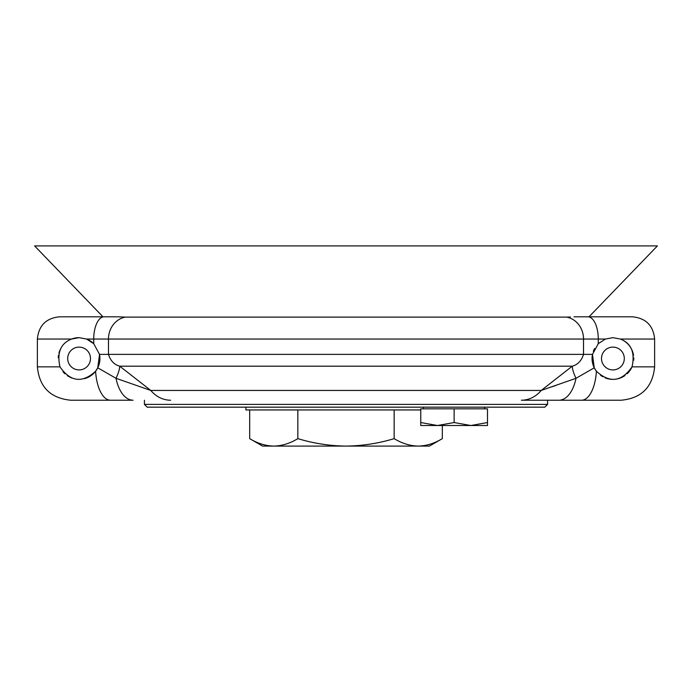 <?xml version="1.0" encoding="UTF-8"?>
<svg xmlns="http://www.w3.org/2000/svg" width="692" height="692" viewBox="0 0 692 692"><rect width="100%" height="100%" fill="white"/><g stroke="black" fill="none" stroke-linecap="round" stroke-linejoin="round"><path stroke-width="1.04" d="M420.762 422.535L420.762 425.519L487.497 425.519L487.497 422.535L470.811 425.519L454.134 422.535L437.448 425.519L420.762 422.535L420.762 408.834L487.497 408.834L487.497 422.535M484.711 408.834L484.711 407.164L423.547 407.164L423.547 408.834M79.087 369.909A11.401 11.401 0 0 0 88.957 352.816A11.401 11.401 0 0 0 69.217 352.816A11.401 11.401 0 0 0 79.087 369.909M454.134 408.834L454.134 422.535M570.467 316.979L566.61 317.109A22.239 20.215 -90 0 1 583.529 339.045L583.529 354.382L592.473 354.382L598.277 343.665L605.431 339.045L612.913 337.661L620.404 339.045L654.623 339.045L654.623 366.855L632.03 366.855C621.58 381.889 609.704 383.359 596.409 371.249A20.855 20.855 0 0 1 592.473 354.382L594.246 367.798L596.409 371.249L594.246 367.798L575.995 378.308A33.363 18.2 90 0 1 558.902 400.218L521.387 400.218A33.363 28.052 90 0 0 541.222 390.444L575.995 378.308A33.363 8.728 54.1 0 1 572.275 366.18C577.768 364.684 581.522 360.748 583.529 354.382L108.471 354.382C110.495 360.774 114.249 364.701 119.725 366.18A33.363 8.728 -54.1 0 1 116.005 378.308L97.754 367.798L95.591 371.249L97.754 367.798L99.527 354.382L93.723 343.665L93.723 339.045A22.239 10.38 -90 0 1 104.103 316.806L118.012 316.806L102.97 316.806L34.6 245.911L657.4 245.911L589.03 316.806M104.103 316.806L59.624 316.806C46.113 318.121 38.7 325.543 37.377 339.045L37.377 366.855C39.358 387.113 50.481 398.237 70.748 400.218L110.486 400.218A33.363 15.025 90 0 1 95.591 371.249C82.331 383.368 70.463 381.897 59.97 366.855L37.377 366.855M181.961 407.164L204.201 407.164M423.547 407.164L357.124 407.164M334.876 407.164L245.911 407.164L245.911 409.949L420.762 409.949M147.206 407.164L544.794 407.164L547.58 404.387L144.42 404.387L147.206 407.164M573.988 316.806L632.376 316.806C645.887 318.121 653.3 325.543 654.623 339.045M118.012 316.806L125.39 317.109L118.012 316.806M566.61 317.109L125.39 317.109A22.239 20.215 -90 0 0 108.471 339.045L86.569 339.045A20.855 20.855 0 0 1 93.723 343.665L86.569 339.045L79.087 337.661A20.855 20.855 0 0 0 71.596 339.045C60.671 343.362 56.796 352.626 59.97 366.855M521.387 400.218L551.749 400.218M63.015 371.803L64.849 373.749M67.349 375.747L71.769 378.04M600.526 375.289L602.767 376.733M605.189 377.884L607.567 378.671M556.264 385.306L551.749 386.871M558.902 400.218L581.514 400.218L558.902 400.218M442.318 425.519L442.318 438.642C434.455 443.416 426.428 445.899 418.236 446.089C410.027 445.89 402 443.408 394.155 438.642L394.155 409.949M297.845 409.949L297.845 438.642C313.64 443.425 329.686 445.907 346 446.089C362.504 445.873 378.559 443.39 394.155 438.642M297.845 438.642C289.983 443.416 281.955 445.899 273.764 446.089L429.412 446.089L442.318 438.642M249.682 409.949L249.682 438.642C257.528 443.408 265.555 445.89 273.764 446.089L262.588 446.089L249.682 438.642M627.151 373.749A20.855 20.855 0 0 0 632.03 366.855C635.204 352.617 631.329 343.353 620.404 339.045A20.855 20.855 0 0 1 633.526 355.377M633.751 357.773A20.855 20.855 0 0 1 633.699 360.186M624.997 375.505A20.855 20.855 0 0 1 605.154 377.867M593.338 351.32A20.855 20.855 0 0 1 594.618 348.508M596.409 371.249A33.363 15.025 90 0 1 581.514 400.218L621.252 400.218C641.519 398.237 652.643 387.113 654.623 366.855M170.613 400.218A33.363 28.052 90 0 1 150.778 390.444L541.222 390.444L572.275 366.18L119.725 366.18L150.778 390.444L116.005 378.308A33.363 18.2 90 0 0 133.098 400.218L110.486 400.218M605.431 339.045L108.471 339.045L108.471 354.382L99.527 354.382A20.855 20.855 0 0 1 84.433 378.671M58.249 357.773A20.855 20.855 0 0 1 58.465 355.385M58.95 353.093A20.855 20.855 0 0 1 60.533 348.993M37.377 339.045L71.596 339.045L79.087 337.661M144.42 400.218L144.42 404.387M612.913 369.909A11.401 11.401 0 0 0 622.783 352.808A11.401 11.401 0 0 0 603.043 352.808A11.401 11.401 0 0 0 612.913 369.909M598.277 343.665L598.277 339.045A22.239 10.38 -90 0 0 587.897 316.806M547.58 400.218L547.58 404.387"/></g></svg>
